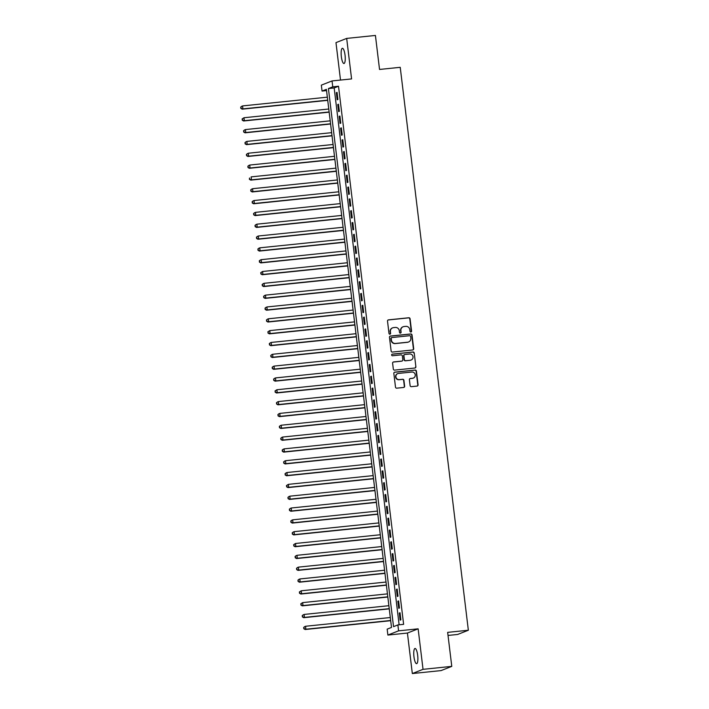 <?xml version="1.0" encoding="UTF-8"?>
<svg xmlns="http://www.w3.org/2000/svg" width="709" height="709" viewBox="0 0 709 709"><rect width="100%" height="100%" fill="white"/><g stroke="black" fill="none" stroke-linecap="round" stroke-linejoin="round"><path stroke-width="1.06" d="M410.883 332.034A0.824 0.789 68.5 0 0 411.574 331.138L410.077 318.802A1.17 1.134 68.5 0 0 408.809 317.756L388.505 319.856A1.17 1.134 68.5 0 0 387.513 321.133L389.002 333.469A0.824 0.789 68.5 0 0 390.101 334.143A0.824 0.789 68.5 0 0 390.588 333.301L390.393 331.706A3.749 3.625 68.5 0 1 393.557 327.62L395.25 327.443A3.749 3.625 68.5 0 1 399.309 330.784L399.495 332.379A0.824 0.789 68.5 0 0 400.594 333.062A0.824 0.789 68.5 0 0 401.081 332.22L400.886 330.624A3.749 3.625 68.5 0 1 404.05 326.539L405.743 326.362A3.749 3.625 68.5 0 1 409.802 329.703L409.997 331.298A0.824 0.789 68.5 0 0 410.883 332.034M410.936 332.025A0.824 0.789 68.5 0 0 411.282 331.254L409.793 318.917A1.17 1.134 68.5 0 0 408.526 317.871L388.213 319.972A1.17 1.134 68.5 0 0 388.071 319.989M389.95 334.187A0.824 0.789 68.5 0 0 390.296 333.416L390.393 331.706M400.443 333.106A0.824 0.789 68.5 0 0 400.789 332.335L400.886 330.624M417.672 655.338A7.639 1.923 -95.9 0 0 415.04 648.469A7.639 1.923 -95.9 0 0 413.967 656.8A7.639 1.923 -95.9 0 0 416.608 663.668A7.639 1.923 -95.9 0 0 417.672 655.338M345.044 55.169A7.639 1.923 -95.9 0 0 342.412 48.292A7.639 1.923 -95.9 0 0 341.339 56.623A7.639 1.923 -95.9 0 0 343.971 63.5A7.639 1.923 -95.9 0 0 345.044 55.169M410.112 385.616A1.17 1.134 68.5 0 0 411.38 386.662L417.078 386.077A1.17 1.134 68.5 0 0 418.062 384.792L416.405 371.099A1.17 1.134 68.5 0 0 415.137 370.054L394.833 372.145A1.17 1.134 68.5 0 0 393.841 373.421L395.498 387.123A1.17 1.134 68.5 0 0 396.765 388.169L403.651 387.46A1.17 1.134 68.5 0 0 404.635 386.183L403.926 380.316A1.17 1.134 68.5 0 0 402.659 379.271L399.247 379.625A3.137 3.031 68.5 0 1 397.722 373.608A3.137 3.031 68.5 0 1 398.493 373.413L411.867 372.039A3.137 3.031 68.5 0 1 413.391 378.057A3.137 3.031 68.5 0 1 412.62 378.252L410.387 378.473A1.17 1.134 68.5 0 0 409.403 379.758L410.112 385.616M397.873 624.93L398.591 630.842L387.885 635.06L387.167 629.149L391.51 627.438L326.397 89.352L322.054 91.062L321.337 85.151L332.042 80.932L332.76 86.844L328.418 88.554L393.539 626.641L397.873 624.93L403.625 624.337L338.512 86.25L332.76 86.844M332.042 80.932L351.584 78.921L346.683 38.41L375.424 35.45L379.537 69.447L400.231 67.32L468.348 630.239L447.654 632.366L451.775 666.371L423.034 669.331L418.133 628.83L398.591 630.842M412.709 349.971A1.17 1.134 68.5 0 0 413.693 348.695L412.035 334.994A1.17 1.134 68.5 0 0 410.768 333.957L390.464 336.048A1.17 1.134 68.5 0 0 389.471 337.324L391.129 351.026A1.17 1.134 68.5 0 0 392.396 352.063L412.709 349.971M414.224 353.047L415.882 366.748A1.17 1.134 68.5 0 1 414.889 368.024L394.585 370.116A1.17 1.134 68.5 0 1 393.318 369.07L392.609 363.212A1.17 1.134 68.5 0 1 393.592 361.936L401.826 361.085A1.17 1.134 68.5 0 0 402.818 359.809L402.349 355.918A1.17 1.134 68.5 0 0 401.081 354.872L392.502 355.758A0.824 0.789 68.5 0 1 392.104 354.181A0.824 0.789 68.5 0 1 392.307 354.137L412.957 352.001A1.17 1.134 68.5 0 1 414.224 353.047L415.882 366.748M451.775 666.371L441.069 670.59L412.328 673.55L423.034 669.331M346.683 38.41L335.977 42.629L340.506 80.064M337.909 99.499L337.05 92.4L336.332 92.684L337.192 99.783L337.909 99.499M339.345 111.322L338.485 104.223L337.759 104.515L338.618 111.605L339.345 111.322M340.772 123.144L339.912 116.054L339.194 116.338L340.054 123.437L340.772 123.144M342.208 134.976L341.348 127.877L340.621 128.161L341.481 135.259L342.208 134.976M343.635 146.798L342.775 139.708L342.057 139.992L342.917 147.082L343.635 146.798M345.07 158.63L344.211 151.531L343.484 151.815L344.344 158.913L345.07 158.63M346.497 170.452L345.637 163.354L344.92 163.646L345.779 170.736L346.497 170.452M347.933 182.275L347.073 175.185L346.346 175.469L347.206 182.567L347.933 182.275M349.36 194.106L348.5 187.008L347.782 187.291L348.642 194.39L349.36 194.106M350.795 205.929L349.936 198.839L349.209 199.123L350.069 206.213L350.795 205.929M352.222 217.76L351.363 210.662L350.645 210.945L351.504 218.044L352.222 217.76M353.658 229.583L352.798 222.484L352.072 222.777L352.931 229.867L353.658 229.583M355.085 241.406L354.225 234.316L353.507 234.599L354.358 241.698L355.085 241.406M356.521 253.237L355.661 246.138L354.934 246.422L355.794 253.521L356.521 253.237M357.948 265.06L357.088 257.97L356.37 258.253L357.221 265.343L357.948 265.06M359.383 276.891L358.524 269.792L357.797 270.076L358.657 277.175L359.383 276.891M360.81 288.714L359.95 281.615L359.224 281.898L360.083 288.997L360.81 288.714M362.237 300.536L361.386 293.446L360.659 293.73L361.519 300.82L362.237 300.536M363.673 312.368L362.813 305.269L362.086 305.552L362.946 312.651L363.673 312.368M365.1 324.19L364.249 317.091L363.522 317.384L364.382 324.474L365.1 324.19M366.535 336.013L365.676 328.923L364.949 329.206L365.809 336.305L366.535 336.013M367.962 347.844L367.111 340.745L366.385 341.029L367.244 348.128L367.962 347.844M369.398 359.667L368.538 352.577L367.811 352.86L368.671 359.95L369.398 359.667M370.825 371.498L369.965 364.399L369.247 364.683L370.107 371.782L370.825 371.498M372.26 383.321L371.401 376.222L370.674 376.514L371.534 383.604L372.26 383.321M373.687 395.143L372.828 388.053L372.11 388.337L372.969 395.436L373.687 395.143M375.123 406.975L374.263 399.876L373.537 400.16L374.396 407.258L375.123 406.975M376.55 418.797L375.69 411.707L374.972 411.991L375.832 419.081L376.55 418.797M377.986 430.629L377.126 423.53L376.399 423.814L377.259 430.912L377.986 430.629M379.412 442.451L378.553 435.353L377.835 435.645L378.695 442.735L379.412 442.451M380.848 454.274L379.989 447.184L379.262 447.468L380.121 454.566L380.848 454.274M382.275 466.105L381.415 459.007L380.698 459.29L381.557 466.389L382.275 466.105M383.711 477.928L382.851 470.838L382.124 471.122L382.984 478.212L383.711 477.928M385.138 489.759L384.278 482.661L383.56 482.944L384.42 490.043L385.138 489.759M386.573 501.582L385.714 494.483L384.987 494.767L385.847 501.866L386.573 501.582M388 513.405L387.141 506.315L386.423 506.598L387.274 513.697L388 513.405M389.436 525.236L388.576 518.137L387.85 518.421L388.709 525.52L389.436 525.236M390.863 537.059L390.003 529.96L389.285 530.252L390.136 537.342L390.863 537.059M392.299 548.89L391.439 541.791L390.712 542.075L391.572 549.174L392.299 548.89M393.725 560.713L392.866 553.614L392.148 553.897L392.999 560.996L393.725 560.713M395.161 572.535L394.301 565.445L393.575 565.729L394.434 572.819L395.161 572.535M396.588 584.367L395.728 577.268L395.002 577.551L395.861 584.65L396.588 584.367M398.015 596.189L397.164 589.09L396.437 589.383L397.297 596.473L398.015 596.189M399.451 608.012L398.591 600.922L397.864 601.205L398.724 608.304L399.451 608.012M338.512 86.25L334.169 87.96L399.132 624.797M399.3 613.028L400.16 620.127L400.877 619.843L400.027 612.744L399.3 613.028L400.044 612.957M448.026 635.441L457.642 634.458L468.348 630.239M418.133 628.83L407.427 633.048L412.328 673.55M407.427 633.048L387.885 635.06M326.548 90.601L322.054 91.062M334.169 87.96L328.418 88.554M336.332 92.684L337.076 92.613M337.759 104.515L338.512 104.436M339.194 116.338L339.939 116.258M340.621 128.161L341.375 128.09M342.057 139.992L342.801 139.912M343.484 151.815L344.237 151.735M344.92 163.646L345.664 163.566M346.346 175.469L347.1 175.389M347.782 187.291L348.527 187.22M349.209 199.123L349.962 199.043M350.645 210.945L351.389 210.865M352.072 222.777L352.825 222.697M353.507 234.599L354.252 234.519M354.934 246.422L355.688 246.351M356.37 258.253L357.114 258.173M357.797 270.076L358.541 269.996M359.224 281.898L359.977 281.827M360.659 293.73L361.404 293.65M362.086 305.552L362.84 305.482M363.522 317.384L364.266 317.304M364.949 329.206L365.702 329.127M366.385 341.029L367.129 340.958M367.811 352.86L368.565 352.781M369.247 364.683L369.992 364.603M370.674 376.514L371.427 376.435M372.11 388.337L372.854 388.257M373.537 400.16L374.29 400.089M374.972 411.991L375.717 411.911M376.399 423.814L377.153 423.734M377.835 435.645L378.579 435.565M379.262 447.468L380.015 447.388M380.698 459.29L381.442 459.219M382.124 471.122L382.878 471.042M383.56 482.944L384.305 482.864M384.987 494.767L385.74 494.696M386.423 506.598L387.167 506.518M387.85 518.421L388.603 518.35M389.285 530.252L390.03 530.172M390.712 542.075L391.465 541.995M392.148 553.897L392.892 553.826M393.575 565.729L394.319 565.649M395.002 577.551L395.755 577.472M396.437 589.383L397.182 589.303M397.864 601.205L398.618 601.126M402.978 326.822A3.749 3.625 68.5 0 0 400.594 330.74M392.485 327.904A3.749 3.625 68.5 0 0 390.101 331.821M412.851 349.945A1.17 1.134 68.5 0 0 413.409 348.81L411.752 335.109A1.17 1.134 68.5 0 0 410.484 334.063L390.172 336.163A1.17 1.134 68.5 0 0 390.03 336.181M410.617 336.438A0.824 0.789 68.5 0 0 409.722 335.703L391.9 337.546A0.824 0.789 68.5 0 0 391.208 338.441L391.412 340.125A3.749 3.625 68.5 0 0 395.471 343.466L407.657 342.208A3.749 3.625 68.5 0 0 410.821 338.122L410.617 336.438M391.554 337.67A0.824 0.789 68.5 0 0 390.916 338.556L391.208 338.441M408.437 342.039A3.749 3.625 68.5 0 1 407.365 342.323L395.179 343.581A3.749 3.625 68.5 0 1 391.12 340.24L390.916 338.556M415.031 367.998A1.17 1.134 68.5 0 0 415.589 366.863M401.968 361.058A1.17 1.134 68.5 0 1 401.542 361.2L393.3 362.051A1.17 1.134 68.5 0 0 393.167 362.069M413.932 353.162A1.17 1.134 68.5 0 0 412.665 352.116L392.015 354.243A0.824 0.789 68.5 0 0 391.962 354.252M410.378 360.199A3.137 3.031 68.5 0 0 412.948 356.379A3.137 3.031 68.5 0 0 409.625 353.995L404.919 354.482A1.17 1.134 68.5 0 0 403.926 355.758L404.396 359.64A1.17 1.134 68.5 0 0 405.663 360.686L410.086 360.314A3.137 3.031 68.5 0 0 411.007 360.066M404.484 354.615A1.17 1.134 68.5 0 0 403.634 355.874L403.926 355.758M410.086 360.314L405.38 360.801A1.17 1.134 68.5 0 1 404.112 359.755L403.634 355.874M413.241 378.11A3.137 3.031 68.5 0 1 412.328 378.358L410.103 378.588A1.17 1.134 68.5 0 0 409.962 378.615M397.581 373.67A3.137 3.031 68.5 0 0 398.954 379.74L399.247 379.625M403.793 387.433A1.17 1.134 68.5 0 0 404.352 386.299L403.643 380.432A1.17 1.134 68.5 0 0 402.375 379.386L398.954 379.74M417.22 386.05A1.17 1.134 68.5 0 0 417.778 384.907L416.121 371.215A1.17 1.134 68.5 0 0 414.854 370.169L394.541 372.26A1.17 1.134 68.5 0 0 394.399 372.287M327.345 97.177L242.549 105.925L242.903 108.885L242.177 109.168L327.726 100.341M241.087 108.238L240.945 107.05L240.794 108.344L242.903 108.885L327.7 100.137M240.652 107.165L241.822 106.208L240.945 107.05M242.177 109.168L240.794 108.344M328.772 109.009L243.976 117.747L244.33 120.707L243.612 120.991L329.153 112.173M242.513 120.06L242.372 118.882L242.221 120.175L244.33 120.707L329.127 111.96M242.079 118.988L243.976 117.747L242.372 118.882M243.612 120.991L242.221 120.175M330.199 120.831L245.403 129.579L245.766 132.53L245.039 132.822L330.589 123.995M243.949 131.883L243.799 130.704L243.657 131.998L245.766 132.53L330.562 123.791M243.515 130.819L244.685 129.862L243.799 130.704M245.039 132.822L243.657 131.998M331.635 132.663L246.838 141.401L247.193 144.361L246.475 144.645L332.016 135.827M245.376 143.714L245.234 142.527L245.084 143.83L247.193 144.361L331.989 135.614M244.942 142.642L246.112 141.685L245.234 142.527M246.475 144.645L245.084 143.83M333.062 144.485L248.265 153.233L248.629 156.184L247.902 156.467L333.452 147.649M246.812 155.537L246.661 154.358L246.519 155.652L248.629 156.184L333.425 147.445M246.377 154.473L247.547 153.516L246.661 154.358M247.902 156.467L246.519 155.652M334.497 156.308L249.701 165.055L250.055 168.015L249.338 168.299L334.878 159.472M248.239 167.368L248.097 166.181L247.946 167.475L250.055 168.015L334.852 159.268M247.804 166.296L248.974 165.339L248.097 166.181M249.338 168.299L247.946 167.475M335.924 168.139L251.128 176.878L251.491 179.838L250.764 180.121L336.314 171.303M249.674 179.191L249.524 178.003L249.382 179.306L251.491 179.838L336.288 171.091M250.764 180.121L249.382 179.306M337.36 179.962L252.564 188.709L252.918 191.66L252.2 191.953L337.741 183.126M251.101 191.013L250.959 189.835L250.809 191.129L252.918 191.66L337.714 182.922M250.667 189.95L251.837 188.993L250.959 189.835M252.2 191.953L250.809 191.129M338.787 191.793L253.99 200.532L254.354 203.492L253.627 203.775L339.177 194.957M252.528 202.845L252.386 201.657L252.244 202.96L254.354 203.492L339.15 194.745M252.103 201.773L253.273 200.815L252.386 201.657M253.627 203.775L252.244 202.96M340.223 203.616L255.426 212.363L255.781 215.314L255.063 215.598L340.604 206.78M253.964 214.667L253.822 213.489L253.671 214.783L255.781 215.314L340.577 206.576M253.53 213.604L254.699 212.647L253.822 213.489M255.063 215.598L253.671 214.783M341.649 215.439L256.853 224.186L257.216 227.146L256.49 227.429L342.039 218.602M255.391 226.49L255.249 225.311L255.107 226.605L257.216 227.146L342.013 218.399M254.965 225.427L256.135 224.469L255.249 225.311M256.49 227.429L255.107 226.605M343.085 227.27L258.289 236.008L258.643 238.968L257.925 239.252L343.466 230.434M256.826 238.321L256.685 237.134L256.534 238.437L258.643 238.968L343.44 230.221M256.392 237.249L257.562 236.292L256.685 237.134M257.925 239.252L256.534 238.437M344.512 239.093L259.716 247.84L260.079 250.791L259.352 251.075L344.893 242.256M258.253 250.144L258.111 248.965L257.97 250.259L260.079 250.791L344.875 242.053M257.828 249.081L258.998 248.123L258.111 248.965M259.352 251.075L257.97 250.259M345.948 250.924L261.151 259.662L261.506 262.622L260.779 262.906L346.329 254.088M259.689 261.976L259.547 260.788L259.397 262.091L261.506 262.622L346.302 253.875M259.255 260.903L260.425 259.946L259.547 260.788M260.779 262.906L259.397 262.091M347.375 262.747L262.578 271.485L262.942 274.445L262.215 274.729L347.756 265.91M261.116 273.798L260.974 272.619L260.832 273.913L262.942 274.445L347.738 265.698M260.69 272.726L262.578 271.485L260.974 272.619M262.215 274.729L260.832 273.913M348.81 274.569L264.014 283.316L264.368 286.268L263.642 286.56L349.191 277.733M262.552 285.621L262.41 284.442L262.259 285.736L264.368 286.268L349.165 277.529M262.117 284.557L263.287 283.6L262.41 284.442M263.642 286.56L262.259 285.736M350.237 286.401L265.441 295.139L265.804 298.099L265.077 298.383L350.618 289.564M263.978 297.452L263.837 296.265L263.695 297.567L265.804 298.099L350.601 289.352M263.553 296.38L264.723 295.423L263.837 296.265M265.077 298.383L263.695 297.567M351.673 298.223L266.876 306.97L267.231 309.922L266.504 310.205L352.054 301.387M265.414 309.275L265.272 308.096L265.122 309.39L267.231 309.922L352.027 301.183M264.98 308.211L266.15 307.254L265.272 308.096M266.504 310.205L265.122 309.39M353.1 310.046L268.303 318.793L268.667 321.753L267.94 322.037L353.481 313.21M266.841 321.106L266.699 319.919L266.557 321.212L268.667 321.753L353.463 313.006M266.407 320.034L267.577 319.077L266.699 319.919M267.94 322.037L266.557 321.212M354.535 321.877L269.739 330.616L270.094 333.576L269.367 333.859L354.917 325.041M268.277 332.929L268.135 331.75L267.984 333.044L270.094 333.576L354.89 324.828M267.842 331.856L269.739 330.616L268.135 331.75M269.367 333.859L267.984 333.044M355.962 333.7L271.166 342.447L271.52 345.398L270.803 345.691L356.343 336.864M269.704 344.751L269.562 343.573L269.42 344.866L271.52 345.398L356.317 336.66M269.269 343.688L270.439 342.731L269.562 343.573M270.803 345.691L269.42 344.866M357.398 345.531L272.602 354.27L272.956 357.23L272.229 357.513L357.779 348.695M271.139 356.583L270.998 355.395L270.847 356.698L272.956 357.23L357.753 348.482M270.705 355.51L271.875 354.553L270.998 355.395M272.229 357.513L270.847 356.698M358.825 357.354L274.029 366.101L274.383 369.052L273.665 369.336L359.206 360.518M272.566 368.405L272.424 367.227L272.283 368.52L274.383 369.052L359.179 360.314M272.132 367.342L273.302 366.385L272.424 367.227M273.665 369.336L272.283 368.52M360.261 369.176L275.464 377.924L275.819 380.884L275.092 381.167L360.642 372.34M274.002 380.237L273.86 379.049L273.709 380.343L275.819 380.884L360.615 372.136M273.568 379.164L274.738 378.207L273.86 379.049M275.092 381.167L273.709 380.343M361.687 381.008L276.891 389.746L277.246 392.706L276.528 392.99L362.069 384.172M275.429 392.059L275.287 390.872L275.145 392.174L277.246 392.706L362.042 383.959M274.995 390.987L276.891 389.746L275.287 390.872M276.528 392.99L275.145 392.174M363.114 392.83L278.318 401.578L278.681 404.529L277.955 404.821L363.504 395.994M276.864 403.882L276.714 402.703L276.572 403.997L278.681 404.529L363.478 395.79M276.43 402.818L277.6 401.861L276.714 402.703M277.955 404.821L276.572 403.997M364.55 404.662L279.754 413.4L280.108 416.36L279.39 416.644L364.931 407.826M278.291 415.713L278.15 414.526L277.999 415.828L280.108 416.36L364.905 407.613M277.857 414.641L279.027 413.684L278.15 414.526M279.39 416.644L277.999 415.828M365.977 416.484L281.181 425.232L281.544 428.183L280.817 428.466L366.367 419.648M279.727 427.536L279.576 426.357L279.435 427.651L281.544 428.183L366.34 419.444M279.293 426.472L280.463 425.515L279.576 426.357M280.817 428.466L279.435 427.651M367.413 428.307L282.616 437.054L282.971 440.014L282.253 440.298L367.794 431.471M281.154 439.358L281.012 438.18L280.861 439.474L282.971 440.014L367.767 431.267M280.72 438.295L281.89 437.338L281.012 438.18M282.253 440.298L280.861 439.474M368.84 440.138L284.043 448.877L284.406 451.837L283.68 452.12L369.229 443.302M282.59 451.19L282.439 450.002L282.297 451.305L284.406 451.837L369.203 443.09M282.155 450.118L283.325 449.16L282.439 450.002M283.68 452.12L282.297 451.305M370.275 451.961L285.479 460.708L285.833 463.659L285.115 463.943L370.656 455.125M284.017 463.012L283.875 461.834L283.724 463.128L285.833 463.659L370.63 454.921M283.582 461.949L284.752 460.992L283.875 461.834M285.115 463.943L283.724 463.128M371.702 463.792L286.906 472.531L287.269 475.491L286.542 475.774L372.092 466.956M285.452 474.844L285.302 473.656L285.16 474.959L287.269 475.491L372.065 466.744M285.018 473.772L286.188 472.814L285.302 473.656M286.542 475.774L285.16 474.959M373.138 475.615L288.341 484.362L288.696 487.313L287.978 487.597L373.519 478.779M286.879 486.666L286.737 485.488L286.587 486.782L288.696 487.313L373.492 478.575M286.445 485.594L288.341 484.362L286.737 485.488M287.978 487.597L286.587 486.782M374.565 487.438L289.768 496.185L290.132 499.136L289.405 499.428L374.955 490.601M288.306 498.489L288.164 497.31L288.022 498.604L290.132 499.136L374.928 490.398M287.881 497.426L289.05 496.468L288.164 497.31M289.405 499.428L288.022 498.604M376 499.269L291.204 508.007L291.559 510.967L290.841 511.251L376.382 502.433M289.742 510.32L289.6 509.133L289.449 510.436L291.559 510.967L376.355 502.22M289.307 509.248L290.477 508.291L289.6 509.133M290.841 511.251L289.449 510.436M377.427 511.092L292.631 519.839L292.994 522.79L292.268 523.074L377.808 514.255M291.169 522.143L291.027 520.964L290.885 522.258L292.994 522.79L377.791 514.052M290.743 521.08L291.913 520.122L291.027 520.964M292.268 523.074L290.885 522.258M378.863 522.914L294.067 531.661L294.421 534.621L293.694 534.905L379.244 526.087M292.604 533.974L292.462 532.787L292.312 534.081L294.421 534.621L379.218 525.874M292.17 532.902L293.34 531.945L292.462 532.787M293.694 534.905L292.312 534.081M380.29 534.746L295.493 543.484L295.857 546.444L295.13 546.728L380.671 537.909M294.031 545.797L293.889 544.618L293.748 545.912L295.857 546.444L380.653 537.697M293.606 544.725L295.493 543.484L293.889 544.618M295.13 546.728L293.748 545.912M381.726 546.568L296.929 555.315L297.284 558.267L296.557 558.559L382.107 549.732M295.467 557.62L295.325 556.441L295.174 557.735L297.284 558.267L382.08 549.528M295.033 556.556L296.202 555.599L295.325 556.441M296.557 558.559L295.174 557.735M383.152 558.4L298.356 567.138L298.719 570.098L297.993 570.382L383.534 561.563M296.894 569.451L296.752 568.264L296.61 569.566L298.719 570.098L383.516 561.351M296.468 568.379L297.638 567.422L296.752 568.264M297.993 570.382L296.61 569.566M384.588 570.222L299.792 578.969L300.146 581.921L299.42 582.204L384.969 573.386M298.329 581.274L298.188 580.095L298.037 581.389L300.146 581.921L384.943 573.182M297.895 580.21L299.065 579.253L298.188 580.095M299.42 582.204L298.037 581.389M386.015 582.045L301.219 590.792L301.582 593.752L300.855 594.036L386.396 585.209M299.756 593.105L299.615 591.918L299.473 593.211L301.582 593.752L386.378 585.005M299.322 592.033L301.219 590.792L299.615 591.918M300.855 594.036L299.473 593.211M387.451 593.876L302.654 602.615L303.009 605.575L302.282 605.858L387.832 597.04M301.192 604.928L301.05 603.749L300.9 605.043L303.009 605.575L387.805 596.827M300.758 603.855L302.654 602.615L301.05 603.749M302.282 605.858L300.9 605.043M388.878 605.699L304.081 614.446L304.436 617.397L303.718 617.69L389.259 608.863M302.619 616.75L302.477 615.572L302.335 616.865L304.436 617.397L389.232 608.659M302.185 615.687L303.355 614.73L302.477 615.572M303.718 617.69L302.335 616.865M390.313 617.53L305.517 626.269L305.871 629.229L305.145 629.512L390.694 620.694M304.055 628.582L303.913 627.394L303.762 628.697L305.871 629.229L390.668 620.481M303.62 627.509L304.79 626.552L303.913 627.394M305.145 629.512L303.762 628.697"/></g></svg>
